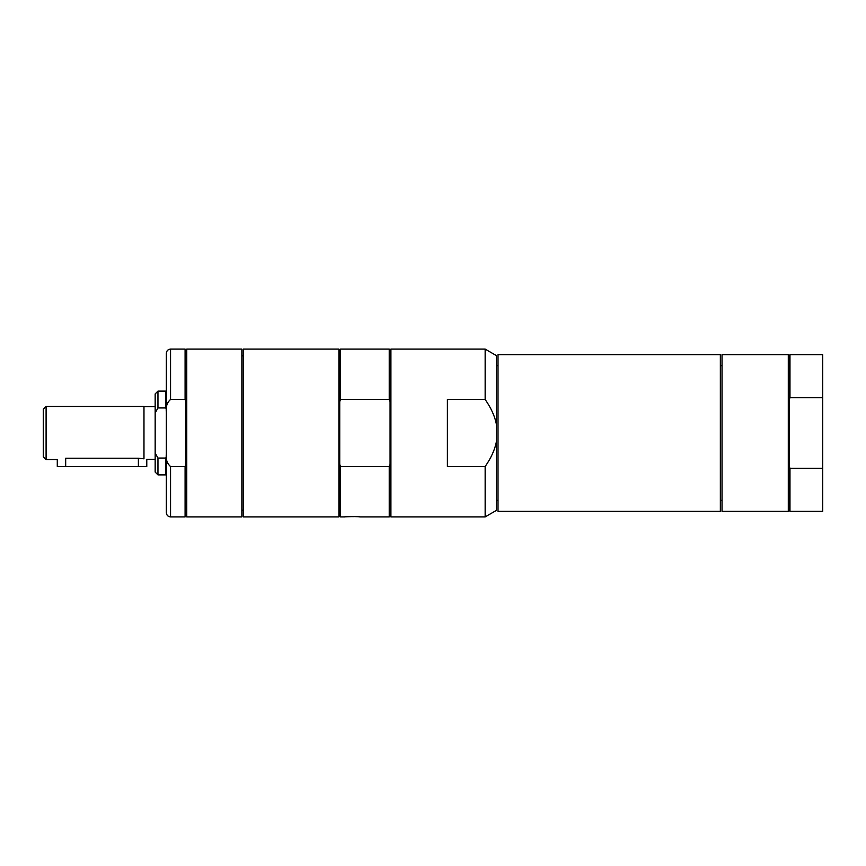 <?xml version="1.0" encoding="UTF-8"?>
<svg xmlns="http://www.w3.org/2000/svg" width="866" height="866" viewBox="0 0 866 866"><rect width="100%" height="100%" fill="white"/><g stroke="black" fill="none" stroke-linecap="round" stroke-linejoin="round"><path stroke-width="1.3" d="M166.348 456.988L165.72 458.049L157.958 458.049L155.166 453.026L155.166 412.974L157.958 407.951L165.72 407.951L166.348 409.012M157.958 407.951L157.958 391.118L155.166 393.922L155.166 412.974M155.166 453.026L155.166 472.078L157.958 474.882L165.72 474.882L165.72 458.049M157.958 458.049L157.958 474.882M157.958 391.118L165.72 391.118L165.72 407.951M46.093 406.435L46.093 459.565L43.3 456.772L43.3 409.228L46.093 406.435L143.972 406.435L143.972 458.818L138.387 458.211L65.675 458.211C54.85 459.694 54.85 459.694 65.675 458.211L65.675 466.558L146.776 466.558L146.776 459.283L155.166 459.283M143.972 458.536C147.664 459.5 147.664 459.5 143.972 458.536M46.093 459.565L57.286 459.565L57.286 466.558L65.675 466.558M788.298 354.692L789.143 355.536L789.143 399.637L789.976 397.732L822.7 397.732L822.7 468.268L789.976 468.268L789.143 466.363L789.143 510.464L788.298 511.308L788.298 354.692L722.028 354.692L722.028 511.308L788.298 511.308M789.143 355.536L789.976 354.692L789.976 397.732M789.143 399.637L789.143 466.363M789.976 468.268L789.976 511.308L822.7 511.308L822.7 468.268M789.976 354.692L822.7 354.692L822.7 397.732M485.155 399.475C491.044 407.951 494.767 416.102 496.337 423.929L496.337 510.442L485.155 516.894L485.155 466.525L447.397 466.525L447.397 399.475L485.155 399.475L485.155 349.106L496.337 355.558L496.337 423.929M496.337 442.071C494.767 449.898 491.044 458.049 485.155 466.525M498.015 354.692L498.015 511.308L720.35 511.308L720.35 354.692L498.015 354.692M352.321 516.547C332.793 517.316 356.857 516.125 360.007 516.894L389.235 516.894L390.068 516.06L390.068 349.94L390.912 349.106L390.912 516.894L485.155 516.894M243.249 510.15L241.852 510.15M243.249 349.106L243.249 516.894L338.898 516.894L338.898 349.106L243.249 349.106M389.235 516.894L389.235 466.525L340.576 466.525L340.576 516.894L344.625 516.894M390.068 464.371L389.235 466.525M338.898 516.894L339.732 516.06L339.732 349.94L338.898 349.106M339.732 349.94L340.576 349.106L340.576 399.475L389.235 399.475L390.068 401.629M389.235 399.475L389.235 349.106L390.068 349.94M340.576 466.525L339.732 464.371M339.732 401.629L340.576 399.475M166.348 384.06L166.348 481.94M186.764 349.106L241.852 349.106L241.852 516.894L186.764 516.894L186.764 349.106L185.919 349.94L185.919 516.06L186.764 516.894M170.548 399.475L170.548 349.106C167.993 349.355 166.597 350.752 166.348 353.296L166.348 412.075C165.655 406.739 167.051 402.538 170.548 399.475L185.086 399.475L185.919 401.629M170.548 466.525C167.051 463.462 165.655 459.261 166.348 453.925L166.348 512.704C166.597 515.248 167.993 516.645 170.548 516.894L185.086 516.894L185.086 466.525L170.548 466.525L170.548 516.894M166.348 453.925L166.348 412.075M170.548 349.106L185.086 349.106L185.086 399.475M185.919 464.371L185.086 466.525M138.387 458.211L138.387 466.558M166.348 474.254L165.72 474.882M166.348 391.746L165.72 391.118M143.972 406.717L155.166 406.717M789.143 510.464L789.976 511.308M390.912 349.106L485.155 349.106M496.337 500.364L498.015 500.364M496.337 365.636L498.015 365.636M720.35 500.364L722.028 500.364M720.35 365.636L722.028 365.636M243.249 355.85L241.852 355.85M390.068 516.06L390.912 516.894M340.576 349.106L389.235 349.106M339.732 516.06L340.576 516.894M185.919 349.94L185.086 349.106M185.919 516.06L185.086 516.894"/></g></svg>
